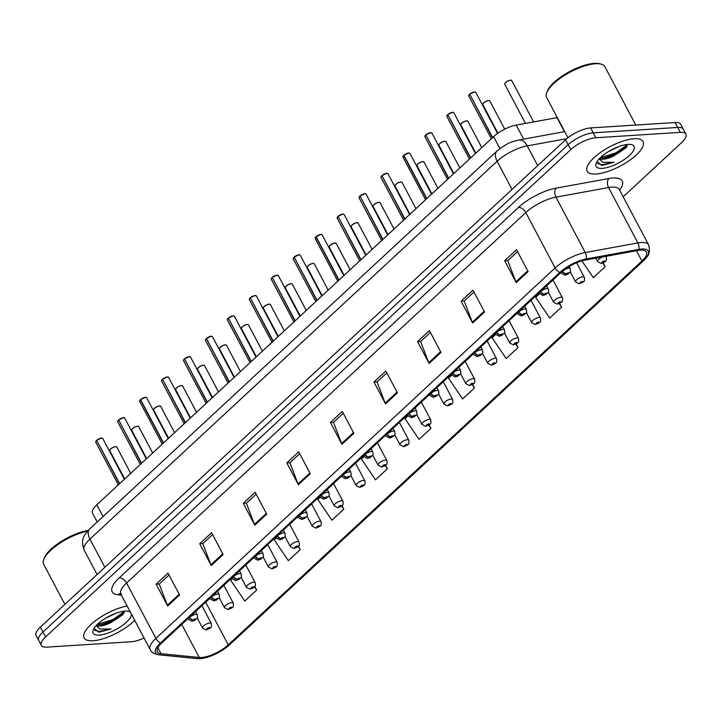 <?xml version="1.0" encoding="UTF-8"?>
<svg xmlns="http://www.w3.org/2000/svg" width="722" height="722" viewBox="0 0 722 722"><rect width="100%" height="100%" fill="white"/><g stroke="black" fill="none" stroke-linecap="round" stroke-linejoin="round"><path stroke-width="1.08" d="M97.208 521.97L92.569 513.198A19.765 6.859 -27.9 0 1 96.838 504.795L493.595 136.638A19.765 6.859 -27.9 0 1 516.203 125.086L556.987 117.659A19.765 6.859 -27.9 0 1 557.294 117.605M634.115 138.732A31.624 10.974 152.1 0 0 601.236 151.963A31.624 10.974 152.1 0 0 587.157 171.177A31.624 10.974 152.1 0 0 596.092 174.02A31.624 10.974 152.1 0 0 628.97 160.789A31.624 10.974 152.1 0 0 643.049 141.575A31.624 10.974 152.1 0 0 634.115 138.732A31.624 10.974 152.1 0 0 601.236 151.963A31.624 10.974 152.1 0 0 587.157 171.177A31.624 10.974 152.1 0 0 596.092 174.02A31.624 10.974 152.1 0 0 628.97 160.789A31.624 10.974 152.1 0 0 643.049 141.575A31.624 10.974 152.1 0 0 634.115 138.732M127.117 605.984A31.624 10.974 152.1 0 0 96.107 620.234A31.624 10.974 152.1 0 0 84.158 637.914A31.624 10.974 152.1 0 0 93.093 640.757A31.624 10.974 152.1 0 0 134.707 620.324A31.624 10.974 152.1 0 1 93.093 640.757A31.624 10.974 152.1 0 1 84.158 637.914A31.624 10.974 152.1 0 1 96.107 620.234A31.624 10.974 152.1 0 1 127.117 605.984M640.504 250.155A21.082 7.31 -27.9 0 1 646.461 252.05A21.082 7.31 -27.9 0 1 641.912 261.021L228.26 644.845A21.082 7.31 -27.9 0 1 199.254 657.48L161.051 653.69A21.082 7.31 -27.9 0 1 157.351 651.822A21.082 7.31 -27.9 0 1 161.899 642.851L561.129 272.393A21.082 7.31 -27.9 0 1 585.244 260.073L637.86 250.489A21.082 7.31 -27.9 0 1 640.504 250.155M641.732 249.018A23.131 8.023 152.1 0 0 638.835 249.379L586.219 258.963A23.131 8.023 152.1 0 0 559.767 272.483L160.537 642.941A23.131 8.023 152.1 0 0 159.607 654.827L197.81 658.617A23.131 8.023 152.1 0 0 200.535 658.626A23.131 8.023 152.1 0 0 229.623 644.755L643.275 260.931A23.131 8.023 152.1 0 0 646.154 257.871A23.131 8.023 152.1 0 0 641.732 249.018M623.167 196.799L681.631 142.55A19.765 6.859 152.1 0 0 685.9 134.148L680.693 124.31A19.765 6.859 152.1 0 0 675.106 122.532L590.632 127.92A19.765 6.859 152.1 0 0 565.543 139.788L40.369 627.111L42.968 632.03A19.765 6.859 152.1 0 0 38.699 640.432A19.765 6.859 152.1 0 1 42.968 632.03L568.151 144.707L42.968 632.03L45.576 636.939A19.765 6.859 152.1 0 0 41.307 645.351A19.765 6.859 152.1 0 0 46.894 647.129L131.368 641.741A19.765 6.859 152.1 0 0 144.057 637.977M590.632 127.92L593.231 132.839A19.765 6.859 152.1 0 0 568.151 144.707A19.765 6.859 152.1 0 1 593.231 132.839L677.714 127.451L593.231 132.839L595.831 137.758A19.765 6.859 152.1 0 0 570.75 149.616L45.576 636.939M683.301 129.229A19.765 6.859 152.1 0 0 677.714 127.451A19.765 6.859 152.1 0 1 683.301 129.229M685.9 134.148A19.765 6.859 152.1 0 0 680.314 132.37L595.831 137.758M254.83 525.156L243.26 503.306L255.146 492.287L266.707 514.127L254.83 525.156A5.271 3.014 47.1 0 1 254.478 524.389L266.328 513.396M211.266 565.579L199.696 543.738L211.582 532.71L223.143 554.55L211.266 565.579A5.271 3.014 47.1 0 1 210.914 564.821L222.755 553.828M167.694 606.002L156.132 584.161L168.009 573.133L179.579 594.982L167.694 606.002A5.271 3.014 47.1 0 1 167.351 605.244L179.191 594.251M385.53 403.878L373.96 382.028L385.846 371.009L397.407 392.849L385.53 403.878A5.271 3.014 47.1 0 1 385.178 403.111L397.028 392.118M429.094 363.446L417.533 341.605L429.409 330.577L440.98 352.426L429.094 363.446A5.271 3.014 47.1 0 1 428.751 362.688L440.591 351.695M472.666 323.023L461.096 301.173L472.982 290.154L484.543 311.994L472.666 323.023A5.271 3.014 47.1 0 1 472.314 322.256L484.164 311.272M516.23 282.591L504.66 260.75L516.546 249.722L528.116 271.571L516.23 282.591A5.271 3.014 47.1 0 1 515.878 281.833L527.728 270.84M298.394 484.724L286.833 462.883L298.709 451.855L310.279 473.704L298.394 484.724A5.271 3.014 47.1 0 1 298.051 483.966L309.891 472.973M341.966 444.301L330.396 422.46L342.282 411.432L353.843 433.272L341.966 444.301A5.271 3.014 47.1 0 1 341.614 443.543L353.455 432.55M319.72 496.411L320.18 497.277L317.833 499.453L331.921 520.237L343.798 509.209L341.993 505.806A3.294 1.995 -134.2 0 1 341.154 506.167A1.652 0.569 152.1 0 0 341.001 505.364A1.652 0.569 152.1 0 0 338.907 506.348A1.652 0.569 152.1 0 0 339.024 507.196A1.652 0.569 152.1 0 0 341.064 506.248L339.43 506.591L341.154 506.167M275.831 537.132L276.291 537.998L274.27 539.875L288.349 560.66L300.235 549.641L298.421 546.211M231.952 577.844L232.412 578.719L230.697 580.308L244.785 601.092L256.662 590.064L254.821 586.571M451.367 374.249L451.828 375.115L448.533 378.175L462.622 398.959L474.498 387.931L472.648 384.438M495.256 333.528L495.707 334.394L492.097 337.752L506.185 358.536L518.071 347.508L516.176 343.934M539.135 292.807L539.596 293.673L535.67 297.32L549.749 318.104L561.635 307.085L559.694 303.421M581.923 260.859L593.322 277.681L605.198 266.653L603.204 262.88M363.599 455.69L364.059 456.557L361.397 459.03L375.485 479.814L387.371 468.786L385.557 465.374M407.488 414.969L407.948 415.836L404.97 418.598L419.049 439.382L430.935 428.363L429.112 424.915M330.396 422.46L333.618 422.253M343.266 413.3L333.492 422.37L341.614 443.543M286.833 462.883L290.054 462.676M299.702 453.723L289.919 462.802L298.051 483.966M504.66 260.75L507.891 260.543M517.539 251.599L507.756 260.669L515.878 281.833M461.096 301.173L464.318 300.975M473.966 292.022L464.192 301.092L472.314 322.256M417.533 341.605L420.755 341.398M430.402 332.445L420.619 341.524L428.751 362.688M373.96 382.028L377.191 381.821M386.839 372.877L377.055 381.947L385.178 403.111M156.132 584.161L159.354 583.954M169.002 575.001L159.219 584.08L167.351 605.244M199.696 543.738L202.918 543.531M212.566 534.578L202.792 543.657L210.914 564.821M243.26 503.306L246.491 503.108M256.139 494.155L246.355 503.225L254.478 524.389M430.935 428.363L428.769 425.159M474.498 387.931L472.287 384.664M518.071 347.508L515.788 344.15M561.635 307.085L559.279 303.61M605.198 266.653L602.762 263.061M387.371 468.786L385.232 465.636M343.798 509.209L341.687 506.086M300.235 549.641L298.123 546.518A3.294 1.995 -134.2 0 1 297.265 546.888A1.652 0.569 152.1 0 0 297.121 546.085A1.652 0.569 152.1 0 0 295.027 547.068A1.652 0.569 152.1 0 0 295.136 547.917A1.652 0.569 152.1 0 0 297.184 546.969L295.542 547.312L297.265 546.888M256.662 590.064L254.541 586.923M109.148 622.4A26.353 9.142 152.1 0 0 124.112 612.518M612.148 155.663A26.353 9.142 152.1 0 0 627.102 145.781M40.369 627.111A19.765 6.859 152.1 0 0 36.1 635.513L41.307 645.351M605.063 256.463A4.946 1.715 -27.9 0 1 606.236 256.915C606.706 259.649 606.39 261.174 605.307 261.481A3.294 1.995 -134.2 0 1 604.458 261.851A1.652 0.569 152.1 0 0 604.305 261.039A1.652 0.569 152.1 0 0 602.211 262.032A1.652 0.569 152.1 0 0 602.319 262.88A1.652 0.569 152.1 0 0 604.368 261.933L602.735 262.267L604.458 261.851M604.368 261.933A3.294 1.778 48.4 0 0 605.108 261.662A3.294 1.778 48.4 0 0 605.198 261.572M469.742 94.149L474.571 91.911L475.771 92.326A3.953 1.372 152.1 0 0 474.652 91.974A3.953 1.372 152.1 0 0 469.742 94.248L469.769 94.131A3.818 1.327 -27.9 0 1 474.516 91.938M469.778 94.302L492.44 137.703M562.429 271.246L562.474 271.328A3.294 1.995 45.8 0 0 566.21 273.846A1.652 0.569 152.1 0 0 566.364 274.649A1.652 0.569 152.1 0 0 568.449 273.665A1.652 0.569 152.1 0 0 568.34 272.817A1.652 0.569 152.1 0 0 566.292 273.764L567.934 273.421L566.21 273.846M566.292 273.764A3.294 1.778 -131.6 0 1 562.736 271.093A4.946 1.715 -27.9 0 1 568.873 268.241A4.946 1.715 -27.9 0 1 570.272 268.692C570.687 271.328 570.624 272.546 570.082 272.356L565.127 275.208L561.536 273.313A4.946 1.715 -27.9 0 1 562.474 271.328M469.742 94.248L492.648 137.514M570.299 271.959L575.56 281.896A4.946 1.715 -27.9 0 1 577.762 278.9A4.946 1.715 -27.9 0 1 582.898 276.833A4.946 1.715 -27.9 0 1 584.297 277.275C584.766 280.01 584.45 281.535 583.367 281.842A3.294 1.995 -134.2 0 1 582.51 282.212A1.652 0.569 152.1 0 0 582.365 281.399A1.652 0.569 152.1 0 0 580.271 282.392A1.652 0.569 152.1 0 0 580.38 283.241A1.652 0.569 152.1 0 0 582.428 282.293L580.786 282.627L582.51 282.212M582.428 282.293A3.294 1.778 48.4 0 0 583.168 282.022A3.294 1.778 48.4 0 0 583.259 281.932M548.35 292.32L553.621 302.256A4.946 1.715 -27.9 0 1 555.814 299.26A4.946 1.715 -27.9 0 1 560.958 297.193A4.946 1.715 -27.9 0 1 562.348 297.635C562.817 300.37 562.51 301.895 561.418 302.202A3.294 1.995 -134.2 0 1 560.57 302.572A1.652 0.569 152.1 0 0 560.416 301.76A1.652 0.569 152.1 0 0 558.332 302.753A1.652 0.569 152.1 0 0 558.44 303.601A1.652 0.569 152.1 0 0 560.489 302.644L558.846 302.987L560.57 302.572M560.489 302.644A3.294 1.778 48.4 0 0 561.229 302.383A3.294 1.778 48.4 0 0 561.31 302.292M526.41 312.68L531.672 322.617A4.946 1.715 -27.9 0 1 533.874 319.62A4.946 1.715 -27.9 0 1 539.009 317.554A4.946 1.715 -27.9 0 1 540.408 317.996C540.877 320.73 540.57 322.256 539.478 322.563A3.294 1.995 -134.2 0 1 538.63 322.933A1.652 0.569 152.1 0 0 538.477 322.12A1.652 0.569 152.1 0 0 536.392 323.113A1.652 0.569 152.1 0 0 536.5 323.961A1.652 0.569 152.1 0 0 538.54 323.005L536.906 323.348L538.63 322.933M538.54 323.005A3.294 1.778 48.4 0 0 539.289 322.743A3.294 1.778 48.4 0 0 539.37 322.653M504.47 333.041L509.732 342.977A4.946 1.715 -27.9 0 1 511.934 339.981A4.946 1.715 -27.9 0 1 517.069 337.914A4.946 1.715 -27.9 0 1 518.468 338.356C518.938 341.091 518.631 342.616 517.539 342.923A3.294 1.995 -134.2 0 1 516.69 343.293A1.652 0.569 152.1 0 0 516.537 342.481A1.652 0.569 152.1 0 0 514.443 343.473A1.652 0.569 152.1 0 0 514.551 344.322A1.652 0.569 152.1 0 0 516.6 343.365L514.966 343.708L516.69 343.293M516.6 343.365A3.294 1.778 48.4 0 0 517.34 343.103A3.294 1.778 48.4 0 0 517.43 343.013M447.802 114.509L452.622 112.271L453.831 112.686A3.953 1.372 152.1 0 0 452.712 112.334A3.953 1.372 152.1 0 0 447.802 114.608L447.83 114.491A3.818 1.327 -27.9 0 1 452.577 112.298M447.83 114.663L470.5 158.064M540.471 291.571L540.534 291.688A3.294 1.995 45.8 0 0 544.262 294.206A1.652 0.569 152.1 0 0 544.415 295.009A1.652 0.569 152.1 0 0 546.509 294.025A1.652 0.569 152.1 0 0 546.401 293.177A1.652 0.569 152.1 0 0 544.352 294.125L545.994 293.782L544.262 294.206M544.352 294.125A3.294 1.778 -131.6 0 1 540.796 291.453A4.946 1.715 -27.9 0 1 546.933 288.601A4.946 1.715 -27.9 0 1 548.332 289.053C548.747 291.688 548.675 292.906 548.133 292.717L543.179 295.569L539.596 293.673A4.946 1.715 -27.9 0 1 540.534 291.688M447.802 114.608L470.708 157.874M425.863 134.87L430.682 132.631L431.891 133.047A3.953 1.372 152.1 0 0 430.772 132.686A3.953 1.372 152.1 0 0 425.863 134.969L425.89 134.852A3.818 1.327 -27.9 0 1 430.637 132.658M425.89 135.023L448.561 178.424M518.531 311.931L518.595 312.048A3.294 1.995 45.8 0 0 522.322 314.566A1.652 0.569 152.1 0 0 522.475 315.37A1.652 0.569 152.1 0 0 524.569 314.386A1.652 0.569 152.1 0 0 524.452 313.538A1.652 0.569 152.1 0 0 522.412 314.485L524.046 314.142L522.322 314.566M522.412 314.485A3.294 1.778 -131.6 0 1 518.856 311.814A4.946 1.715 -27.9 0 1 524.993 308.962A4.946 1.715 -27.9 0 1 526.383 309.413C526.798 312.048 526.735 313.267 526.194 313.077L521.239 315.929L517.656 314.034A4.946 1.715 -27.9 0 1 518.595 312.048M425.863 134.969L448.768 178.235M403.914 155.23L408.742 152.992L409.943 153.407A3.953 1.372 152.1 0 0 408.832 153.046A3.953 1.372 152.1 0 0 403.923 155.329L403.95 155.212A3.818 1.327 -27.9 0 1 408.697 153.01M403.715 155.519A3.953 1.372 152.1 0 0 402.957 157.107L403.715 155.42L426.621 198.785M496.583 332.291L496.655 332.409A3.294 1.995 45.8 0 0 500.382 334.927A1.652 0.569 152.1 0 0 500.536 335.73A1.652 0.569 152.1 0 0 502.62 334.746A1.652 0.569 152.1 0 0 502.512 333.898A1.652 0.569 152.1 0 0 500.472 334.846L502.106 334.503L500.382 334.927M500.472 334.846A3.294 1.778 -131.6 0 1 496.907 332.174A4.946 1.715 -27.9 0 1 503.044 329.322A4.946 1.715 -27.9 0 1 504.443 329.773C504.858 332.409 504.795 333.627 504.254 333.438L499.299 336.29L495.707 334.394A4.946 1.715 -27.9 0 1 496.655 332.409M403.923 155.329L426.828 198.586M635.784 125.041L604.892 66.695A32.941 11.426 152.1 0 0 600.848 64.05A32.941 11.426 152.1 0 0 595.578 63.735A32.941 11.426 152.1 0 0 566.454 74.231A32.941 11.426 152.1 0 0 546.753 92.687A32.941 11.426 152.1 0 0 546.662 97.524L567.961 137.74M600.848 64.05L599.269 63.68A31.624 10.974 152.1 0 0 594.215 63.374A31.624 10.974 152.1 0 0 566.256 73.454A31.624 10.974 152.1 0 0 547.33 91.18L546.753 92.687M599.54 158.479A14.891 5.171 152.1 0 0 603.258 159.219A14.891 5.171 152.1 0 0 613.862 155.88L604.792 158.208L600.199 157.82M618.844 146.557L608.267 151.701M597.067 161.547L601.796 165.537L614.052 162.233L602.897 162.306L599.152 158.894M628.014 144.391A21.48 7.455 152.1 0 0 609.025 151.241A21.48 7.455 152.1 0 0 596.173 163.28A21.48 7.455 152.1 0 0 602.184 168.361A21.48 7.455 152.1 0 0 627.526 157.125A21.48 7.455 152.1 0 0 631.452 144.599A21.48 7.455 152.1 0 0 628.014 144.391M613.862 155.88L625.884 147.866L627.183 144.463M614.052 162.233L602.094 164.697L597.509 163.587M627.237 144.779L616.11 152.784L600.334 157.694M626.66 146.765L616.561 153.651L603.078 158.271M96.54 625.216A14.891 5.171 152.1 0 0 100.259 625.965A14.891 5.171 152.1 0 0 110.863 622.617L101.793 624.945L97.199 624.557M115.845 613.294L105.268 618.438M94.068 628.293L98.797 632.273L111.053 628.97L99.898 629.043L96.152 625.631M130.438 612.265A21.48 7.455 152.1 0 0 128.453 611.335A21.48 7.455 152.1 0 0 125.014 611.128A21.48 7.455 152.1 0 0 106.026 617.978A21.48 7.455 152.1 0 0 93.174 630.017A21.48 7.455 152.1 0 0 99.185 635.098A21.48 7.455 152.1 0 0 120.357 626.895A21.48 7.455 152.1 0 0 131.386 614.052M110.863 622.617L122.884 614.602L124.184 611.2M88.183 530.453A31.624 10.974 152.1 0 0 44.34 557.916L43.753 559.433A32.941 11.426 152.1 0 0 43.663 564.261L64.89 604.35M87.543 531.166A32.941 11.426 152.1 0 0 43.753 559.433M111.053 628.97L99.094 631.434L94.51 630.333M124.238 611.516L113.11 619.521L97.335 624.431M123.661 613.501L113.562 620.388L100.078 625.017M482.531 353.401L487.792 363.337A4.946 1.715 -27.9 0 1 489.994 360.341A4.946 1.715 -27.9 0 1 495.13 358.274A4.946 1.715 -27.9 0 1 496.528 358.717C496.998 361.451 496.682 362.976 495.599 363.283A3.294 1.995 -134.2 0 1 494.741 363.653A1.652 0.569 152.1 0 0 494.597 362.841A1.652 0.569 152.1 0 0 492.503 363.825A1.652 0.569 152.1 0 0 492.612 364.682A1.652 0.569 152.1 0 0 494.66 363.726L493.018 364.068L494.741 363.653M494.66 363.726A3.294 1.778 48.4 0 0 495.4 363.464A3.294 1.778 48.4 0 0 495.491 363.374M460.591 373.761L465.852 383.698A4.946 1.715 -27.9 0 1 468.046 380.702A4.946 1.715 -27.9 0 1 473.19 378.635A4.946 1.715 -27.9 0 1 474.58 379.077C475.049 381.812 474.742 383.337 473.65 383.644A3.294 1.995 -134.2 0 1 472.802 384.005A1.652 0.569 152.1 0 0 472.648 383.202A1.652 0.569 152.1 0 0 470.563 384.185A1.652 0.569 152.1 0 0 470.672 385.034A1.652 0.569 152.1 0 0 472.72 384.086L471.078 384.429L472.802 384.005M472.72 384.086A3.294 1.778 48.4 0 0 473.461 383.824A3.294 1.778 48.4 0 0 473.542 383.734M438.642 394.122L443.904 404.058A4.946 1.715 -27.9 0 1 446.106 401.062A4.946 1.715 -27.9 0 1 451.241 398.995A4.946 1.715 -27.9 0 1 452.64 399.437C453.109 402.172 452.802 403.697 451.71 404.004A3.294 1.995 -134.2 0 1 450.862 404.365A1.652 0.569 152.1 0 0 450.708 403.562A1.652 0.569 152.1 0 0 448.624 404.546A1.652 0.569 152.1 0 0 448.732 405.394A1.652 0.569 152.1 0 0 450.772 404.446L449.138 404.789L450.862 404.365M450.772 404.446A3.294 1.778 48.4 0 0 451.521 404.185A3.294 1.778 48.4 0 0 451.602 404.094M381.974 175.59L386.802 173.352L388.003 173.767A3.953 1.372 152.1 0 0 386.884 173.406A3.953 1.372 152.1 0 0 381.974 175.69L382.001 175.572A3.818 1.327 -27.9 0 1 386.748 173.37M382.01 175.744L404.681 219.145M474.643 352.652L474.706 352.769A3.294 1.995 45.8 0 0 478.442 355.287A1.652 0.569 152.1 0 0 478.596 356.09A1.652 0.569 152.1 0 0 480.681 355.107A1.652 0.569 152.1 0 0 480.572 354.249A1.652 0.569 152.1 0 0 478.524 355.206L480.166 354.863L478.442 355.287M478.524 355.206A3.294 1.778 -131.6 0 1 474.968 352.535A4.946 1.715 -27.9 0 1 481.105 349.683A4.946 1.715 -27.9 0 1 482.504 350.134C482.919 352.769 482.856 353.988 482.314 353.798L477.359 356.65L473.767 354.755A4.946 1.715 -27.9 0 1 474.706 352.769M381.974 175.69L404.889 218.946M360.034 195.951L364.863 193.713L366.063 194.128A3.953 1.372 152.1 0 0 364.944 193.767A3.953 1.372 152.1 0 0 360.034 196.05L360.061 195.933A3.818 1.327 -27.9 0 1 364.809 193.731M360.061 196.104L382.732 239.505M452.703 373.012L452.766 373.13A3.294 1.995 45.8 0 0 456.503 375.639A1.652 0.569 152.1 0 0 456.647 376.451A1.652 0.569 152.1 0 0 458.741 375.467A1.652 0.569 152.1 0 0 458.632 374.61A1.652 0.569 152.1 0 0 456.584 375.566L458.226 375.223L456.503 375.639M456.584 375.566A3.294 1.778 -131.6 0 1 453.028 372.895A4.946 1.715 -27.9 0 1 459.165 370.043A4.946 1.715 -27.9 0 1 460.564 370.494C460.979 373.13 460.907 374.348 460.365 374.158L455.411 377.01L451.828 375.115A4.946 1.715 -27.9 0 1 452.766 373.13M360.034 196.05L382.94 239.307M338.095 216.302L342.914 214.073L344.123 214.488A3.953 1.372 152.1 0 0 343.004 214.127A3.953 1.372 152.1 0 0 338.095 216.41L338.122 216.293A3.818 1.327 -27.9 0 1 342.869 214.091M338.122 216.465L360.792 259.866M430.763 393.373L430.826 393.49A3.294 1.995 45.8 0 0 434.554 395.999A1.652 0.569 152.1 0 0 434.707 396.811A1.652 0.569 152.1 0 0 436.801 395.818A1.652 0.569 152.1 0 0 436.693 394.97A1.652 0.569 152.1 0 0 434.644 395.927L436.278 395.584L434.554 395.999M434.644 395.927A3.294 1.778 -131.6 0 1 431.088 393.255A4.946 1.715 -27.9 0 1 437.225 390.403A4.946 1.715 -27.9 0 1 438.624 390.846C439.03 393.49 438.967 394.708 438.425 394.519L433.471 397.371L429.888 395.475A4.946 1.715 -27.9 0 1 430.826 393.49M338.095 216.41L361 259.667M416.702 414.482L421.964 424.419A4.946 1.715 -27.9 0 1 424.166 421.422A4.946 1.715 -27.9 0 1 429.301 419.356A4.946 1.715 -27.9 0 1 430.7 419.798C431.169 422.532 430.863 424.058 429.77 424.365A3.294 1.995 -134.2 0 1 428.922 424.726A1.652 0.569 152.1 0 0 428.769 423.922A1.652 0.569 152.1 0 0 426.675 424.906A1.652 0.569 152.1 0 0 426.792 425.754A1.652 0.569 152.1 0 0 428.832 424.807L427.198 425.15L428.922 424.726M428.832 424.807A3.294 1.778 48.4 0 0 429.572 424.545A3.294 1.778 48.4 0 0 429.662 424.455M394.763 434.843L400.024 444.779A4.946 1.715 -27.9 0 1 402.226 441.783A4.946 1.715 -27.9 0 1 407.361 439.716A4.946 1.715 -27.9 0 1 408.76 440.158C409.23 442.893 408.914 444.418 407.831 444.725A3.294 1.995 -134.2 0 1 406.982 445.086A1.652 0.569 152.1 0 0 406.829 444.283A1.652 0.569 152.1 0 0 404.735 445.266A1.652 0.569 152.1 0 0 404.843 446.115A1.652 0.569 152.1 0 0 406.892 445.167L405.259 445.51L406.982 445.086M406.892 445.167A3.294 1.778 48.4 0 0 407.632 444.905A3.294 1.778 48.4 0 0 407.722 444.815M372.823 455.203L378.084 465.139A4.946 1.715 -27.9 0 1 380.286 462.143A4.946 1.715 -27.9 0 1 385.422 460.076A4.946 1.715 -27.9 0 1 386.812 460.519C387.281 463.253 386.974 464.778 385.891 465.085A3.294 1.995 -134.2 0 1 385.034 465.446A1.652 0.569 152.1 0 0 384.889 464.643A1.652 0.569 152.1 0 0 382.795 465.627A1.652 0.569 152.1 0 0 382.904 466.475A1.652 0.569 152.1 0 0 384.952 465.528L383.31 465.871L385.034 465.446M384.952 465.528A3.294 1.778 48.4 0 0 385.692 465.266A3.294 1.778 48.4 0 0 385.783 465.176M350.874 475.563L356.136 485.5A4.946 1.715 -27.9 0 1 358.338 482.504A4.946 1.715 -27.9 0 1 363.482 480.437A4.946 1.715 -27.9 0 1 364.872 480.879C365.341 483.614 365.034 485.13 363.942 485.446A3.294 1.995 -134.2 0 1 363.094 485.807A1.652 0.569 152.1 0 0 362.94 485.003A1.652 0.569 152.1 0 0 360.856 485.987A1.652 0.569 152.1 0 0 360.964 486.836A1.652 0.569 152.1 0 0 363.013 485.888L361.37 486.231L363.094 485.807M363.013 485.888A3.294 1.778 48.4 0 0 363.753 485.626A3.294 1.778 48.4 0 0 363.834 485.536M341.064 506.248A3.294 1.778 48.4 0 0 341.804 505.987A3.294 1.778 48.4 0 0 341.894 505.896M316.146 236.663L320.974 234.433L322.183 234.849A3.953 1.372 152.1 0 0 321.064 234.488A3.953 1.372 152.1 0 0 316.155 236.771L316.182 236.654A3.818 1.327 -27.9 0 1 320.929 234.451M315.947 236.96A3.953 1.372 152.1 0 0 315.189 238.549L315.947 236.861L338.853 280.226M408.814 413.733L408.887 413.85A3.294 1.995 45.8 0 0 412.614 416.359A1.652 0.569 152.1 0 0 412.767 417.172A1.652 0.569 152.1 0 0 414.861 416.179A1.652 0.569 152.1 0 0 414.744 415.33A1.652 0.569 152.1 0 0 412.704 416.287L414.338 415.944L412.614 416.359M412.704 416.287A3.294 1.778 -131.6 0 1 409.139 413.616A4.946 1.715 -27.9 0 1 415.285 410.764A4.946 1.715 -27.9 0 1 416.675 411.206C417.09 413.85 417.027 415.069 416.486 414.879L411.531 417.731L407.948 415.836A4.946 1.715 -27.9 0 1 408.887 413.85M316.155 236.771L339.06 280.028M294.206 257.023L299.034 254.794L300.235 255.209A3.953 1.372 152.1 0 0 299.125 254.848A3.953 1.372 152.1 0 0 294.206 257.131L294.233 257.014A3.818 1.327 -27.9 0 1 298.98 254.812M294.242 257.185L316.913 300.587M386.875 434.093L386.947 434.211A3.294 1.995 45.8 0 0 390.674 436.72A1.652 0.569 152.1 0 0 390.828 437.532A1.652 0.569 152.1 0 0 392.912 436.539A1.652 0.569 152.1 0 0 392.804 435.691A1.652 0.569 152.1 0 0 390.755 436.648L392.398 436.305L390.674 436.72M390.755 436.648A3.294 1.778 -131.6 0 1 387.2 433.976A4.946 1.715 -27.9 0 1 393.337 431.124A4.946 1.715 -27.9 0 1 394.735 431.566C395.151 434.211 395.087 435.429 394.546 435.24L389.591 438.092L385.999 436.196A4.946 1.715 -27.9 0 1 386.947 434.211M294.206 257.131L317.12 300.388M272.266 277.383L277.095 275.154L278.295 275.569A3.953 1.372 152.1 0 0 277.176 275.208A3.953 1.372 152.1 0 0 272.266 277.492L272.293 277.374A3.818 1.327 -27.9 0 1 277.04 275.172M272.293 277.546L294.964 320.947M364.935 454.445L364.998 454.571A3.294 1.995 45.8 0 0 368.734 457.08A1.652 0.569 152.1 0 0 368.879 457.892A1.652 0.569 152.1 0 0 370.973 456.9A1.652 0.569 152.1 0 0 370.864 456.051A1.652 0.569 152.1 0 0 368.816 456.999L370.458 456.665L368.734 457.08M368.816 456.999A3.294 1.778 -131.6 0 1 365.26 454.337A4.946 1.715 -27.9 0 1 371.397 451.485A4.946 1.715 -27.9 0 1 372.796 451.927C373.211 454.571 373.148 455.79 372.597 455.6L367.642 458.452L364.059 456.557A4.946 1.715 -27.9 0 1 364.998 454.571M272.266 277.492L295.172 320.748M250.326 297.744L255.146 295.515L256.355 295.93A3.953 1.372 152.1 0 0 255.236 295.569A3.953 1.372 152.1 0 0 250.326 297.852L250.353 297.735A3.818 1.327 -27.9 0 1 255.101 295.533M250.353 297.906L273.024 341.307M342.995 474.805L343.058 474.932A3.294 1.995 45.8 0 0 346.786 477.441A1.652 0.569 152.1 0 0 346.939 478.253A1.652 0.569 152.1 0 0 349.033 477.26A1.652 0.569 152.1 0 0 348.925 476.412A1.652 0.569 152.1 0 0 346.876 477.359L348.509 477.025L346.786 477.441M346.876 477.359A3.294 1.778 -131.6 0 1 343.32 474.697A4.946 1.715 -27.9 0 1 349.457 471.845A4.946 1.715 -27.9 0 1 350.856 472.287C351.262 474.932 351.199 476.15 350.657 475.96L345.703 478.812L342.12 476.917A4.946 1.715 -27.9 0 1 343.058 474.932M250.326 297.852L273.232 341.109M228.378 318.104L233.206 315.875L234.415 316.29A3.953 1.372 152.1 0 0 233.296 315.929A3.953 1.372 152.1 0 0 228.387 318.212L228.414 318.095A3.818 1.327 -27.9 0 1 233.161 315.893M228.414 318.267L251.085 361.668M321.055 495.166L321.119 495.292A3.294 1.995 45.8 0 0 324.846 497.801A1.652 0.569 152.1 0 0 324.999 498.613A1.652 0.569 152.1 0 0 327.093 497.62A1.652 0.569 152.1 0 0 326.976 496.772A1.652 0.569 152.1 0 0 324.936 497.72L326.57 497.386L324.846 497.801M324.936 497.72A3.294 1.778 -131.6 0 1 321.38 495.057A4.946 1.715 -27.9 0 1 327.517 492.205A4.946 1.715 -27.9 0 1 328.907 492.648C329.322 495.283 329.259 496.51 328.718 496.321L323.763 499.173L320.18 497.277A4.946 1.715 -27.9 0 1 321.119 495.292M228.387 318.212L251.292 361.469M306.994 516.284L312.256 526.221A4.946 1.715 -27.9 0 1 314.458 523.224A4.946 1.715 -27.9 0 1 319.593 521.158A4.946 1.715 -27.9 0 1 320.992 521.6C321.461 524.334 321.146 525.851 320.063 526.158A3.294 1.995 -134.2 0 1 319.214 526.528A1.652 0.569 152.1 0 0 319.061 525.724A1.652 0.569 152.1 0 0 316.967 526.708A1.652 0.569 152.1 0 0 317.075 527.556A1.652 0.569 152.1 0 0 319.124 526.609L317.49 526.952L319.214 526.528M319.124 526.609A3.294 1.778 48.4 0 0 319.864 526.347A3.294 1.778 48.4 0 0 319.954 526.257M297.184 546.969A3.294 1.778 48.4 0 0 297.924 546.707A3.294 1.778 48.4 0 0 298.015 546.617M263.115 557.005L268.376 566.941A4.946 1.715 -27.9 0 1 270.57 563.945A4.946 1.715 -27.9 0 1 275.714 561.869A4.946 1.715 -27.9 0 1 277.104 562.321C277.573 565.055 277.266 566.571 276.174 566.878A3.294 1.995 -134.2 0 1 275.326 567.248A1.652 0.569 152.1 0 0 275.172 566.445A1.652 0.569 152.1 0 0 273.087 567.429A1.652 0.569 152.1 0 0 273.196 568.277A1.652 0.569 152.1 0 0 275.244 567.33L273.602 567.673L275.326 567.248M275.244 567.33A3.294 1.778 48.4 0 0 275.985 567.068A3.294 1.778 48.4 0 0 276.066 566.978M241.166 577.365L246.428 587.302A4.946 1.715 -27.9 0 1 248.63 584.306A4.946 1.715 -27.9 0 1 253.765 582.23A4.946 1.715 -27.9 0 1 255.164 582.681C255.633 585.416 255.326 586.932 254.234 587.239A3.294 1.995 -134.2 0 1 253.386 587.609A1.652 0.569 152.1 0 0 253.232 586.806A1.652 0.569 152.1 0 0 251.148 587.789A1.652 0.569 152.1 0 0 251.256 588.638A1.652 0.569 152.1 0 0 253.296 587.69L251.662 588.033L253.386 587.609M253.296 587.69A3.294 1.778 48.4 0 0 254.045 587.419A3.294 1.778 48.4 0 0 254.126 587.338M219.226 597.726L224.488 607.662A4.946 1.715 -27.9 0 1 226.69 604.657A4.946 1.715 -27.9 0 1 231.825 602.59A4.946 1.715 -27.9 0 1 233.224 603.041C233.693 605.776 233.387 607.292 232.294 607.599A3.294 1.995 -134.2 0 1 231.446 607.969A1.652 0.569 152.1 0 0 231.293 607.166A1.652 0.569 152.1 0 0 229.199 608.15A1.652 0.569 152.1 0 0 229.307 608.998A1.652 0.569 152.1 0 0 231.356 608.05L229.722 608.393L231.446 607.969M231.356 608.05A3.294 1.778 48.4 0 0 232.096 607.78A3.294 1.778 48.4 0 0 232.186 607.698M197.286 618.086L202.548 628.023A4.946 1.715 -27.9 0 1 204.75 625.017A4.946 1.715 -27.9 0 1 209.885 622.951A4.946 1.715 -27.9 0 1 211.284 623.402C211.754 626.136 211.438 627.653 210.355 627.959A3.294 1.995 -134.2 0 1 209.506 628.33A1.652 0.569 152.1 0 0 209.353 627.526A1.652 0.569 152.1 0 0 207.259 628.51A1.652 0.569 152.1 0 0 207.367 629.358A1.652 0.569 152.1 0 0 209.416 628.411L207.774 628.754L209.506 628.33M209.416 628.411A3.294 1.778 48.4 0 0 210.156 628.14A3.294 1.778 48.4 0 0 210.246 628.059M206.438 338.465L211.266 336.235L212.467 336.651A3.953 1.372 152.1 0 0 211.356 336.29A3.953 1.372 152.1 0 0 206.447 338.564L206.474 338.456A3.818 1.327 -27.9 0 1 211.212 336.253M206.474 338.627L229.145 382.028M299.107 515.526L299.179 515.652A3.294 1.995 45.8 0 0 302.906 518.161A1.652 0.569 152.1 0 0 303.06 518.974A1.652 0.569 152.1 0 0 305.144 517.981A1.652 0.569 152.1 0 0 305.036 517.132A1.652 0.569 152.1 0 0 302.987 518.08L304.63 517.746L302.906 518.161M302.987 518.08A3.294 1.778 -131.6 0 1 299.431 515.409A4.946 1.715 -27.9 0 1 305.568 512.566A4.946 1.715 -27.9 0 1 306.967 513.008C307.382 515.643 307.319 516.871 306.778 516.672L301.823 519.533L298.231 517.638A4.946 1.715 -27.9 0 1 299.179 515.652M206.447 338.564L229.352 381.83M184.498 358.825L189.326 356.596L190.527 357.011A3.953 1.372 152.1 0 0 189.408 356.65A3.953 1.372 152.1 0 0 184.498 358.924L184.525 358.816A3.818 1.327 -27.9 0 1 189.272 356.614M184.534 358.987L207.205 402.389M277.167 535.886L277.23 536.013A3.294 1.995 45.8 0 0 280.966 538.522A1.652 0.569 152.1 0 0 281.12 539.334A1.652 0.569 152.1 0 0 283.204 538.341A1.652 0.569 152.1 0 0 283.096 537.493A1.652 0.569 152.1 0 0 281.048 538.441L282.69 538.107L280.966 538.522M281.048 538.441A3.294 1.778 -131.6 0 1 277.492 535.769A4.946 1.715 -27.9 0 1 283.629 532.926A4.946 1.715 -27.9 0 1 285.028 533.368C285.443 536.004 285.38 537.231 284.838 537.033L279.883 539.894L276.291 537.998A4.946 1.715 -27.9 0 1 277.23 536.013M184.498 358.924L207.404 402.19M162.558 379.185L167.378 376.956L168.587 377.371A3.953 1.372 152.1 0 0 167.468 377.01A3.953 1.372 152.1 0 0 162.558 379.285L162.585 379.176A3.818 1.327 -27.9 0 1 167.333 376.974M162.585 379.348L185.256 422.74M255.227 556.247L255.29 556.373A3.294 1.995 45.8 0 0 259.017 558.882A1.652 0.569 152.1 0 0 259.171 559.694A1.652 0.569 152.1 0 0 261.265 558.702A1.652 0.569 152.1 0 0 261.156 557.853A1.652 0.569 152.1 0 0 259.108 558.801L260.75 558.467L259.017 558.882M259.108 558.801A3.294 1.778 -131.6 0 1 255.552 556.13A4.946 1.715 -27.9 0 1 261.689 553.287A4.946 1.715 -27.9 0 1 263.088 553.729C263.503 556.364 263.431 557.592 262.889 557.393L257.935 560.254L254.352 558.359A4.946 1.715 -27.9 0 1 255.29 556.373M162.558 379.285L185.464 422.55M140.619 399.546L145.438 397.317L146.647 397.723A3.953 1.372 152.1 0 0 145.528 397.371A3.953 1.372 152.1 0 0 140.619 399.645L140.646 399.537A3.818 1.327 -27.9 0 1 145.393 397.335M140.411 399.844A3.953 1.372 152.1 0 0 139.662 401.423L140.411 399.735L163.316 443.1M233.287 576.607L233.35 576.734A3.294 1.995 45.8 0 0 237.078 579.243A1.652 0.569 152.1 0 0 237.231 580.055A1.652 0.569 152.1 0 0 239.325 579.062A1.652 0.569 152.1 0 0 239.217 578.214A1.652 0.569 152.1 0 0 237.168 579.161L238.802 578.827L237.078 579.243M237.168 579.161A3.294 1.778 -131.6 0 1 233.612 576.49A4.946 1.715 -27.9 0 1 239.749 573.647A4.946 1.715 -27.9 0 1 241.139 574.089C241.554 576.725 241.491 577.952 240.949 577.753L235.995 580.614L232.412 578.719A4.946 1.715 -27.9 0 1 233.35 576.734M140.619 399.645L163.524 442.911M118.67 419.906L123.498 417.677L124.707 418.083A3.953 1.372 152.1 0 0 123.588 417.731A3.953 1.372 152.1 0 0 118.679 420.005L118.706 419.897A3.818 1.327 -27.9 0 1 123.453 417.695M118.706 420.06L141.377 463.461M211.338 596.968L211.411 597.094A3.294 1.995 45.8 0 0 215.138 599.603A1.652 0.569 152.1 0 0 215.291 600.415A1.652 0.569 152.1 0 0 217.376 599.422A1.652 0.569 152.1 0 0 217.268 598.574A1.652 0.569 152.1 0 0 215.228 599.522L216.862 599.188L215.138 599.603M215.228 599.522A3.294 1.778 -131.6 0 1 211.663 596.85A4.946 1.715 -27.9 0 1 217.809 594.007A4.946 1.715 -27.9 0 1 219.199 594.45C219.614 597.085 219.551 598.312 219.01 598.114L214.055 600.966L210.472 599.079A4.946 1.715 -27.9 0 1 211.411 597.094M118.679 420.005L141.584 463.271M96.73 440.267L101.558 438.037L102.759 438.444A3.953 1.372 152.1 0 0 101.64 438.092A3.953 1.372 152.1 0 0 96.73 440.366L96.757 440.258A3.818 1.327 -27.9 0 1 101.504 438.055M96.766 440.42L119.437 483.821M189.399 617.328L189.462 617.454A3.294 1.995 45.8 0 0 193.198 619.963A1.652 0.569 152.1 0 0 193.352 620.776A1.652 0.569 152.1 0 0 195.436 619.783A1.652 0.569 152.1 0 0 195.328 618.934A1.652 0.569 152.1 0 0 193.279 619.882L194.922 619.548L193.198 619.963M193.279 619.882A3.294 1.778 -131.6 0 1 189.724 617.211A4.946 1.715 -27.9 0 1 195.861 614.368A4.946 1.715 -27.9 0 1 197.259 614.81C197.675 617.445 197.611 618.673 197.07 618.474L192.115 621.326L188.523 619.44A4.946 1.715 -27.9 0 1 189.462 617.454M96.73 440.366L119.644 483.632M564.423 131.702L556.987 117.659M523.64 139.129L516.203 125.086M499.913 148.579L493.595 136.638M103.056 516.546L96.838 504.795M641.912 261.021L636.47 250.742M160.537 642.941A6.588 3.772 -132.9 0 1 155.889 638.374L555.128 267.925A26.353 9.142 -27.9 0 1 585.271 252.519L637.887 242.935A26.353 9.142 -27.9 0 1 641.181 242.52A26.353 9.142 -27.9 0 1 648.636 244.884L619.314 189.516A26.353 9.142 152.1 0 0 611.868 187.142A26.353 9.142 152.1 0 0 608.565 187.558L555.949 197.142A26.353 9.142 152.1 0 0 525.806 212.548L126.576 583.006A26.353 9.142 152.1 0 0 120.881 594.215L120.15 593.376L121.504 593.664M638.835 249.379A6.588 4.17 79.7 0 0 637.887 242.935L608.565 187.558A6.588 4.17 -100.3 0 1 608.808 178.533A32.941 11.426 -27.9 0 1 619.629 190.112M121.35 595.099L117.957 594.757A32.941 11.426 -27.9 0 1 119.283 577.826L518.513 207.367A6.588 3.772 47.1 0 1 525.806 212.548L555.128 267.925A6.588 3.772 47.1 0 0 559.767 272.483M159.607 654.827A6.588 5.478 95.7 0 1 158.849 654.818C154.246 654.033 151.358 652.291 150.203 649.583A26.353 9.142 -27.9 0 1 155.889 638.374L126.576 583.006A6.588 3.772 47.1 0 0 119.283 577.826M518.513 207.367A32.941 11.426 -27.9 0 1 556.193 188.117A6.588 4.17 -100.3 0 0 555.949 197.142L585.271 252.519A6.588 4.17 79.7 0 1 586.219 258.963M197.81 658.617A6.588 5.478 95.7 0 1 197.052 658.608L158.849 654.818M556.193 188.117L608.808 178.533M680.314 132.37L675.106 122.532M570.75 149.616L565.543 139.788M120.502 593.674A6.588 5.478 -84.3 0 0 117.957 594.757M161.051 653.69L157.883 647.697M199.254 657.48L181.754 624.431M228.26 644.845L205.689 602.22M566.824 138.66L527.259 145.871L537.719 165.618M496.953 151.051A13.176 7.545 47.1 0 0 497.115 161.268L89.943 539.09A26.353 9.142 152.1 0 0 84.257 550.299C79.79 537.574 85.277 534.524 89.781 528.865L496.953 151.051C508.694 141.729 512.403 141.783 518.622 140.041A13.176 8.33 79.7 0 1 527.259 145.871A26.353 9.142 152.1 0 0 497.115 161.268L512.033 189.444M89.781 528.865A13.176 7.545 47.1 0 0 89.943 539.09L104.861 567.266M510.616 80.196A3.953 1.372 152.1 0 0 506.51 81.848A3.953 1.372 152.1 0 0 504.75 84.248L504.904 83.283C506.609 81.559 508.487 80.512 510.535 80.142L511.736 80.548A3.953 1.372 152.1 0 0 510.616 80.196M504.795 83.59A3.818 1.327 -27.9 0 1 507.034 81.424A3.818 1.327 -27.9 0 1 510.481 80.16M595.713 258.169L597.5 261.545A4.946 1.715 -27.9 0 1 603.24 256.797M510.589 80.151A3.818 1.327 -27.9 0 1 511.167 80.214M474.625 91.929A3.818 1.327 -27.9 0 1 475.202 91.992M469.535 94.438A3.953 1.372 152.1 0 0 468.786 96.026L491.375 138.696M468.831 95.367A3.818 1.327 -27.9 0 1 469.526 94.374L468.786 96.026M488.677 100.557A3.953 1.372 152.1 0 0 484.57 102.208A3.953 1.372 152.1 0 0 482.81 104.609L482.964 103.634C484.661 101.919 486.538 100.872 488.586 100.502L489.796 100.909A3.953 1.372 152.1 0 0 488.677 100.557M482.847 103.95A3.818 1.327 -27.9 0 1 485.094 101.784A3.818 1.327 -27.9 0 1 488.541 100.52M488.641 100.511A3.818 1.327 -27.9 0 1 489.227 100.575M466.737 120.917A3.953 1.372 152.1 0 0 462.622 122.569A3.953 1.372 152.1 0 0 460.862 124.969L461.024 123.994C462.721 122.28 464.598 121.233 466.647 120.863L467.856 121.269A3.953 1.372 152.1 0 0 466.737 120.917M460.907 124.31A3.818 1.327 -27.9 0 1 463.154 122.144A3.818 1.327 -27.9 0 1 466.602 120.881M466.701 120.872A3.818 1.327 -27.9 0 1 467.287 120.935M444.797 141.277A3.953 1.372 152.1 0 0 440.682 142.929A3.953 1.372 152.1 0 0 438.922 145.33L439.075 144.355C440.781 142.64 442.658 141.593 444.707 141.214L445.907 141.629A3.953 1.372 152.1 0 0 444.797 141.277M438.967 144.671A3.818 1.327 -27.9 0 1 441.205 142.505A3.818 1.327 -27.9 0 1 444.653 141.241M444.761 141.232A3.818 1.327 -27.9 0 1 445.339 141.295M422.848 161.638A3.953 1.372 152.1 0 0 418.742 163.289A3.953 1.372 152.1 0 0 416.982 165.69L417.135 164.715C418.841 163.001 420.718 161.954 422.767 161.575L423.967 161.99A3.953 1.372 152.1 0 0 422.848 161.638M417.027 165.031A3.818 1.327 -27.9 0 1 419.265 162.865A3.818 1.327 -27.9 0 1 422.713 161.602M422.821 161.593A3.818 1.327 -27.9 0 1 423.399 161.656M452.676 112.289A3.818 1.327 -27.9 0 1 453.263 112.352M447.595 114.798A3.953 1.372 152.1 0 0 446.846 116.386L469.435 159.057M446.882 115.728A3.818 1.327 -27.9 0 1 447.577 114.726L446.846 116.386M430.736 132.649A3.818 1.327 -27.9 0 1 431.323 132.713M425.655 135.158A3.953 1.372 152.1 0 0 424.906 136.747L447.496 179.417M424.942 136.088A3.818 1.327 -27.9 0 1 425.637 135.086M408.796 153.01A3.818 1.327 -27.9 0 1 409.383 153.073M403.002 156.448A3.818 1.327 -27.9 0 1 403.697 155.447M610.92 156.927A26.353 9.142 152.1 0 0 626.353 147.243M107.921 623.673A26.353 9.142 152.1 0 0 123.354 613.98M400.909 181.998A3.953 1.372 152.1 0 0 396.802 183.65A3.953 1.372 152.1 0 0 395.042 186.05L395.196 185.076C396.901 183.361 398.77 182.314 400.818 181.935L402.028 182.35A3.953 1.372 152.1 0 0 400.909 181.998M395.078 185.392A3.818 1.327 -27.9 0 1 397.326 183.226A3.818 1.327 -27.9 0 1 400.773 181.962M400.872 181.953A3.818 1.327 -27.9 0 1 401.459 182.016M378.969 202.359A3.953 1.372 152.1 0 0 374.853 204.01A3.953 1.372 152.1 0 0 373.093 206.411L373.256 205.436C374.953 203.721 376.83 202.674 378.879 202.295L380.088 202.711A3.953 1.372 152.1 0 0 378.969 202.359M373.139 205.752A3.818 1.327 -27.9 0 1 375.386 203.577A3.818 1.327 -27.9 0 1 378.833 202.322M378.933 202.313A3.818 1.327 -27.9 0 1 379.519 202.377M357.029 222.719A3.953 1.372 152.1 0 0 352.914 224.371A3.953 1.372 152.1 0 0 351.154 226.771L351.316 225.796C353.013 224.082 354.89 223.035 356.939 222.656L358.139 223.071A3.953 1.372 152.1 0 0 357.029 222.719M351.199 226.112A3.818 1.327 -27.9 0 1 353.437 223.937A3.818 1.327 -27.9 0 1 356.885 222.683M356.993 222.674A3.818 1.327 -27.9 0 1 357.58 222.737M386.857 173.37A3.818 1.327 -27.9 0 1 387.434 173.433M381.767 175.879A3.953 1.372 152.1 0 0 381.017 177.468L403.607 220.138M381.063 176.809A3.818 1.327 -27.9 0 1 381.757 175.807M364.917 193.731A3.818 1.327 -27.9 0 1 365.494 193.794M359.827 196.24A3.953 1.372 152.1 0 0 359.078 197.828L381.667 240.489M359.123 197.169A3.818 1.327 -27.9 0 1 359.809 196.167L359.078 197.828M342.968 214.091A3.818 1.327 -27.9 0 1 343.555 214.154M337.887 216.6A3.953 1.372 152.1 0 0 337.138 218.188L359.727 260.85M337.174 217.53A3.818 1.327 -27.9 0 1 337.869 216.528M335.08 243.079A3.953 1.372 152.1 0 0 330.974 244.731A3.953 1.372 152.1 0 0 329.214 247.132L329.367 246.157C331.073 244.442 332.95 243.395 334.999 243.016L336.199 243.431A3.953 1.372 152.1 0 0 335.08 243.079M329.259 246.473A3.818 1.327 -27.9 0 1 331.497 244.298A3.818 1.327 -27.9 0 1 334.945 243.043M335.053 243.034A3.818 1.327 -27.9 0 1 335.631 243.097M313.14 263.44A3.953 1.372 152.1 0 0 309.034 265.091A3.953 1.372 152.1 0 0 307.274 267.492L307.428 266.517C309.133 264.803 311.002 263.756 313.05 263.377L314.26 263.792A3.953 1.372 152.1 0 0 313.14 263.44M307.319 266.833A3.818 1.327 -27.9 0 1 309.558 264.658A3.818 1.327 -27.9 0 1 313.005 263.404M313.104 263.395A3.818 1.327 -27.9 0 1 313.691 263.458M291.201 283.8A3.953 1.372 152.1 0 0 287.094 285.452A3.953 1.372 152.1 0 0 285.334 287.852L285.488 286.878C287.185 285.163 289.062 284.116 291.11 283.737L292.32 284.152A3.953 1.372 152.1 0 0 291.201 283.8M285.37 287.194A3.818 1.327 -27.9 0 1 287.618 285.019A3.818 1.327 -27.9 0 1 291.065 283.764M291.165 283.755A3.818 1.327 -27.9 0 1 291.751 283.818M269.261 304.161A3.953 1.372 152.1 0 0 265.145 305.812A3.953 1.372 152.1 0 0 263.386 308.213L263.548 307.238C265.245 305.523 267.122 304.476 269.171 304.097L270.38 304.513A3.953 1.372 152.1 0 0 269.261 304.161M263.431 307.554A3.818 1.327 -27.9 0 1 265.669 305.379A3.818 1.327 -27.9 0 1 269.125 304.124M269.225 304.115A3.818 1.327 -27.9 0 1 269.811 304.179M247.312 324.521A3.953 1.372 152.1 0 0 243.206 326.173A3.953 1.372 152.1 0 0 241.446 328.573L241.599 327.598C243.305 325.884 245.182 324.837 247.231 324.458L248.431 324.873A3.953 1.372 152.1 0 0 247.312 324.521M241.491 327.914A3.818 1.327 -27.9 0 1 243.729 325.739A3.818 1.327 -27.9 0 1 247.177 324.485M328.934 495.924L334.196 505.86A4.946 1.715 -27.9 0 1 336.398 502.864A4.946 1.715 -27.9 0 1 341.533 500.797A4.946 1.715 -27.9 0 1 342.932 501.239C343.401 503.974 343.094 505.49 342.002 505.806M247.285 324.476A3.818 1.327 -27.9 0 1 247.863 324.539M321.028 234.451A3.818 1.327 -27.9 0 1 321.615 234.515M315.234 237.89A3.818 1.327 -27.9 0 1 315.929 236.888M299.088 254.812A3.818 1.327 -27.9 0 1 299.666 254.875M294.007 257.321A3.953 1.372 152.1 0 0 293.249 258.909L315.839 301.57M293.294 258.25A3.818 1.327 -27.9 0 1 293.989 257.249M277.149 275.172A3.818 1.327 -27.9 0 1 277.726 275.235M272.059 277.681A3.953 1.372 152.1 0 0 271.31 279.27L293.899 321.931M271.355 278.611A3.818 1.327 -27.9 0 1 272.041 277.609M255.2 295.533A3.818 1.327 -27.9 0 1 255.787 295.596M250.119 298.042A3.953 1.372 152.1 0 0 249.37 299.63L271.959 342.291M249.406 298.971A3.818 1.327 -27.9 0 1 250.101 297.969M233.26 315.893A3.818 1.327 -27.9 0 1 233.847 315.956M228.179 318.402A3.953 1.372 152.1 0 0 227.421 319.99L250.02 362.652M227.466 319.332A3.818 1.327 -27.9 0 1 228.161 318.33M225.372 344.881A3.953 1.372 152.1 0 0 221.266 346.533A3.953 1.372 152.1 0 0 219.506 348.934L219.659 347.959C221.365 346.244 223.242 345.197 225.291 344.818L226.491 345.233A3.953 1.372 152.1 0 0 225.372 344.881M219.551 348.275A3.818 1.327 -27.9 0 1 221.789 346.1A3.818 1.327 -27.9 0 1 225.237 344.845M225.345 344.836A3.818 1.327 -27.9 0 1 225.923 344.899M203.433 365.242A3.953 1.372 152.1 0 0 199.326 366.893A3.953 1.372 152.1 0 0 197.566 369.294L197.72 368.319C199.425 366.605 201.294 365.558 203.342 365.179L204.552 365.594A3.953 1.372 152.1 0 0 203.433 365.242M197.602 368.635A3.818 1.327 -27.9 0 1 199.85 366.46A3.818 1.327 -27.9 0 1 203.297 365.206M285.055 536.645L290.316 546.581A4.946 1.715 -27.9 0 1 292.518 543.585A4.946 1.715 -27.9 0 1 297.654 541.518A4.946 1.715 -27.9 0 1 299.052 541.96C299.522 544.695 299.206 546.211 298.123 546.518M203.396 365.197A3.818 1.327 -27.9 0 1 203.983 365.26M181.493 385.602A3.953 1.372 152.1 0 0 177.377 387.254A3.953 1.372 152.1 0 0 175.617 389.654L175.78 388.68C177.477 386.965 179.354 385.918 181.403 385.539L182.612 385.954A3.953 1.372 152.1 0 0 181.493 385.602M175.663 388.996A3.818 1.327 -27.9 0 1 177.91 386.821A3.818 1.327 -27.9 0 1 181.357 385.566M181.457 385.557A3.818 1.327 -27.9 0 1 182.043 385.62M159.553 405.963A3.953 1.372 152.1 0 0 155.438 407.614A3.953 1.372 152.1 0 0 153.678 410.015L153.84 409.04C155.537 407.325 157.414 406.278 159.463 405.899L160.663 406.315A3.953 1.372 152.1 0 0 159.553 405.963M153.723 409.356A3.818 1.327 -27.9 0 1 155.961 407.181A3.818 1.327 -27.9 0 1 159.409 405.926M159.517 405.917A3.818 1.327 -27.9 0 1 160.094 405.981M137.604 426.323A3.953 1.372 152.1 0 0 133.498 427.975A3.953 1.372 152.1 0 0 131.738 430.375L131.891 429.4C133.597 427.686 135.474 426.639 137.523 426.26L138.723 426.675A3.953 1.372 152.1 0 0 137.604 426.323M131.783 429.716A3.818 1.327 -27.9 0 1 134.021 427.541A3.818 1.327 -27.9 0 1 137.469 426.287M137.577 426.278A3.818 1.327 -27.9 0 1 138.155 426.341M115.664 446.674A3.953 1.372 152.1 0 0 111.558 448.335A3.953 1.372 152.1 0 0 109.798 450.736L109.952 449.761C111.657 448.046 113.525 446.999 115.574 446.62L116.784 447.035A3.953 1.372 152.1 0 0 115.664 446.674M109.834 450.077A3.818 1.327 -27.9 0 1 112.081 447.902A3.818 1.327 -27.9 0 1 115.529 446.647M115.628 446.638A3.818 1.327 -27.9 0 1 116.215 446.701M211.32 336.253A3.818 1.327 -27.9 0 1 211.907 336.317M206.239 338.762A3.953 1.372 152.1 0 0 205.481 340.342L228.071 383.012M205.526 339.692A3.818 1.327 -27.9 0 1 206.221 338.69M189.381 356.614A3.818 1.327 -27.9 0 1 189.958 356.677M184.29 359.123A3.953 1.372 152.1 0 0 183.541 360.702L206.131 403.372M183.587 360.052A3.818 1.327 -27.9 0 1 184.281 359.051M167.432 376.974A3.818 1.327 -27.9 0 1 168.018 377.037M162.351 379.483A3.953 1.372 152.1 0 0 161.602 381.063L184.191 423.733M161.647 380.413A3.818 1.327 -27.9 0 1 162.333 379.411M145.492 397.335A3.818 1.327 -27.9 0 1 146.079 397.389M139.698 400.773A3.818 1.327 -27.9 0 1 140.393 399.771M123.552 417.695A3.818 1.327 -27.9 0 1 124.139 417.749M118.471 420.204A3.953 1.372 152.1 0 0 117.713 421.783L140.312 464.454M117.758 421.134A3.818 1.327 -27.9 0 1 118.453 420.132L117.713 421.783M101.612 438.055A3.818 1.327 -27.9 0 1 102.19 438.11M96.522 440.564A3.953 1.372 152.1 0 0 95.773 442.144L118.363 484.814M95.818 441.494A3.818 1.327 -27.9 0 1 96.513 440.492M200.535 658.626L197.052 658.608M646.154 257.871C649.376 254.929 650.197 250.597 648.636 244.884M150.203 649.583L120.881 594.215M618.898 188.902L619.314 189.516M84.257 550.299L97.064 574.495M518.622 140.041L564.73 131.648M504.75 84.248L525.472 123.399M511.736 80.548L533.63 121.91M597.5 261.545L601.083 263.431L605.108 261.662M605.911 256.31L606.236 256.915M475.771 92.326L497.548 133.444M569.126 266.526L570.272 268.692M561.075 272.447L561.536 273.313M482.81 104.609L497.927 133.173M489.796 100.909L504.741 129.139M575.56 281.896L579.143 283.791L583.168 282.022M576.607 262.754L584.297 277.275M460.862 124.969L475.789 153.154M467.856 121.269L481.791 147.595M553.621 302.256L557.203 304.152L561.229 302.383M552.989 279.955L562.348 297.635M438.922 145.33L453.849 173.515M445.907 141.629L459.842 167.955M531.672 322.617L535.264 324.512L539.289 322.743M531.049 300.316L540.408 317.996M416.982 165.69L431.909 193.875M423.967 161.99L437.902 188.316M509.732 342.977L513.315 344.872L517.34 343.103M509.1 320.676L518.468 338.356M453.831 112.686L475.437 153.488M546.635 285.849L548.332 289.053M431.891 133.047L453.488 173.849M524.695 306.209L526.383 309.413M517.196 313.167L517.656 314.034M424.906 136.747L425.655 135.059M409.943 153.407L431.548 194.209M402.957 157.107L425.556 199.777M502.747 326.57L504.443 329.773M395.042 186.05L409.961 214.235M402.028 182.35L415.962 208.676M487.792 363.337L491.375 365.233L495.4 363.464M487.16 341.037L496.528 358.717M373.093 206.411L388.021 234.596M380.088 202.711L394.022 229.027M465.852 383.698L469.435 385.593L473.461 383.824M465.221 361.397L474.58 379.077M351.154 226.771L366.081 254.956M358.139 223.071L372.083 249.388M443.904 404.058L447.496 405.954L451.521 404.185M443.281 381.757L452.64 399.437M388.003 173.767L409.609 214.569M480.807 346.93L482.504 350.134M473.307 353.888L473.767 354.755M381.017 177.468L381.767 175.78M366.063 194.128L387.669 234.93M458.867 367.29L460.564 370.494M344.123 214.488L365.729 255.29M436.927 387.651L438.624 390.846M429.428 394.609L429.888 395.475M337.138 218.188L337.887 216.501M329.214 247.132L344.141 275.317M336.199 243.431L350.134 269.748M421.964 424.419L425.556 426.314L429.572 424.545M421.332 402.118L430.7 419.798M307.274 267.492L322.192 295.677M314.26 263.792L328.194 290.109M400.024 444.779L403.607 446.674L407.632 444.905M399.392 422.469L408.76 440.158M285.334 287.852L300.253 316.037M292.32 284.152L306.254 310.469M378.084 465.139L381.667 467.035L385.692 465.266M377.453 442.83L386.812 460.519M263.386 308.213L278.313 336.398M270.38 304.513L284.315 330.829M356.136 485.5L359.727 487.395L363.753 485.626M355.513 463.19L364.872 480.879M241.446 328.573L256.373 356.758M248.431 324.873L262.366 351.19M334.196 505.86L337.788 507.756L341.804 505.987M333.573 483.55L342.932 501.239M322.183 234.849L343.78 275.651M315.189 238.549L337.788 281.21M414.979 408.011L416.675 411.206M300.235 255.209L321.841 296.011M393.039 428.372L394.735 431.566M385.539 435.33L385.999 436.196M293.249 258.909L293.998 257.212M278.295 275.569L299.901 316.371M371.099 448.732L372.796 451.927M271.31 279.27L272.059 277.573M256.355 295.93L277.961 336.732M349.159 469.092L350.856 472.287M341.659 476.051L342.12 476.917M249.37 299.63L250.119 297.933M234.415 316.29L256.012 357.092M327.219 489.453L328.907 492.648M227.421 319.99L228.179 318.294M219.506 348.934L234.424 377.119M226.491 345.233L240.426 371.55M312.256 526.221L315.839 528.116L319.864 526.347M311.624 503.911L320.992 521.6M197.566 369.294L212.485 397.479M204.552 365.594L218.486 391.911M290.316 546.581L293.899 548.476L297.924 546.707M289.684 524.271L299.052 541.96M175.617 389.654L190.545 417.839M182.612 385.954L196.546 412.271M268.376 566.941L271.959 568.837L275.985 567.068M267.745 544.632L277.104 562.321M153.678 410.015L168.605 438.2M160.663 406.315L174.598 432.631M246.428 587.302L250.02 589.197L254.045 587.419M245.805 564.992L255.164 582.681M131.738 430.375L146.665 458.56M138.723 426.675L152.658 452.992M224.488 607.662L228.08 609.558L232.096 607.78M223.856 585.352L233.224 603.041M109.798 450.736L124.716 478.921M116.784 447.035L130.718 473.352M202.548 628.023L206.131 629.918L210.156 628.14M201.916 605.713L211.284 623.402M212.467 336.651L234.072 377.453M305.271 509.813L306.967 513.008M297.78 516.771L298.231 517.638M205.481 340.342L206.239 338.654M190.527 357.011L212.133 397.813M283.331 530.174L285.028 533.368M183.541 360.702L184.29 359.014M168.587 377.371L190.193 418.164M261.391 550.534L263.088 553.729M253.891 557.492L254.352 558.359M161.602 381.063L162.351 379.375M146.647 397.723L168.244 438.525M139.662 401.423L162.251 444.093M239.451 570.894L241.139 574.089M124.707 418.083L146.304 458.885M217.502 591.255L219.199 594.45M210.012 598.204L210.472 599.079M102.759 438.444L124.365 479.246M195.563 611.606L197.259 614.81M188.063 618.564L188.523 619.44M95.773 442.144L96.522 440.456"/></g></svg>
